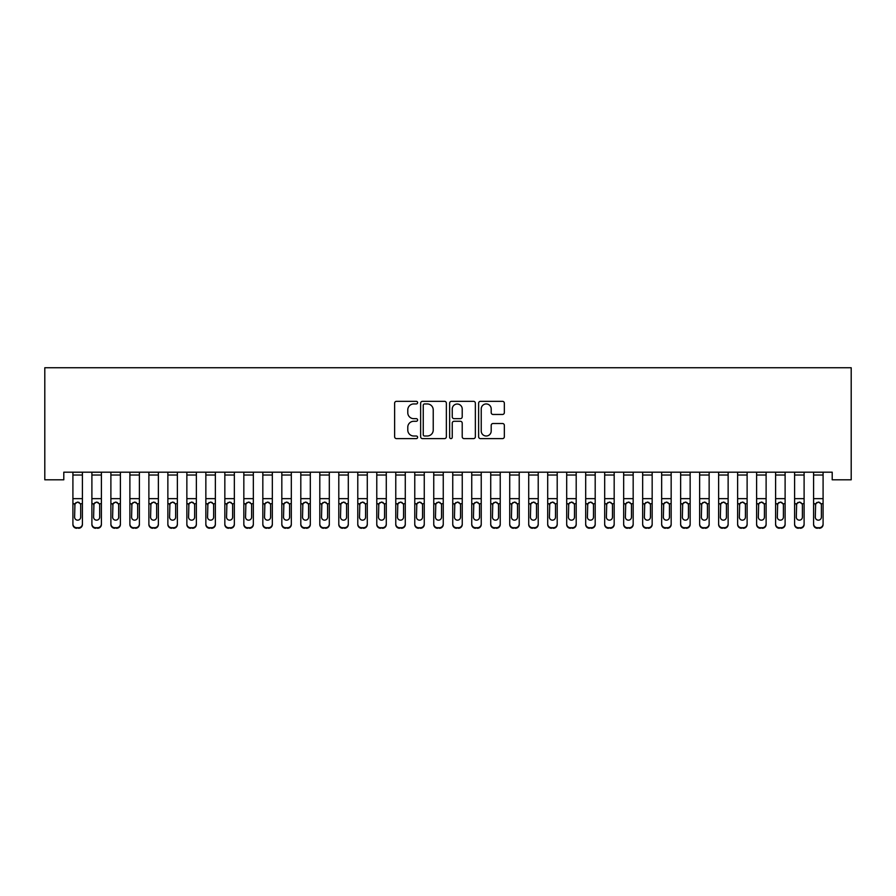 <?xml version="1.0" encoding="UTF-8"?>
<svg xmlns="http://www.w3.org/2000/svg" width="896" height="896" viewBox="0 0 896 896"><rect width="100%" height="100%" fill="white"/><g stroke="black" fill="none" stroke-linecap="round" stroke-linejoin="round"><path stroke-width="1.34" d="M417.614 402.629A1.31 1.31 0 0 0 416.304 401.33L396.502 401.33A1.859 1.859 0 0 0 394.632 403.189L394.632 436.744A1.859 1.859 0 0 0 396.502 438.614L416.304 438.614A1.31 1.31 0 0 0 417.614 437.304A1.31 1.31 0 0 0 416.304 436.005L413.75 436.005A5.97 5.97 0 0 1 407.781 430.035L407.781 427.235A5.97 5.97 0 0 1 413.75 421.277L416.304 421.277A1.31 1.31 0 0 0 417.614 419.966A1.31 1.31 0 0 0 416.304 418.667L413.75 418.667A5.97 5.97 0 0 1 407.781 412.698L407.781 409.898A5.97 5.97 0 0 1 413.75 403.939L416.304 403.939A1.31 1.31 0 0 0 417.614 402.629M502.477 414.467A1.859 1.859 0 0 0 504.347 412.608L504.347 403.189A1.859 1.859 0 0 0 502.477 401.33L480.48 401.33A1.859 1.859 0 0 0 478.621 403.189L478.621 436.744A1.859 1.859 0 0 0 480.48 438.614L502.477 438.614A1.859 1.859 0 0 0 504.347 436.744L504.347 425.376A1.859 1.859 0 0 0 502.477 423.506L493.069 423.506A1.859 1.859 0 0 0 491.198 425.376L491.198 431.01A4.984 4.984 0 0 1 486.214 436.005A4.984 4.984 0 0 1 481.23 431.01L481.23 408.923A4.984 4.984 0 0 1 486.214 403.939A4.984 4.984 0 0 1 491.198 408.923L491.198 412.608A1.859 1.859 0 0 0 493.069 414.467L502.477 414.467M832.205 472.192L63.795 472.192L63.795 479.797L44.8 479.797L44.8 367.741L851.2 367.741L851.2 479.797L832.205 479.797L832.205 472.192M446.365 403.189A1.859 1.859 0 0 0 444.506 401.33L422.509 401.33A1.859 1.859 0 0 0 420.638 403.189L420.638 436.744A1.859 1.859 0 0 0 422.509 438.614L444.506 438.614A1.859 1.859 0 0 0 446.365 436.744L446.365 403.189M451.494 401.33L473.491 401.33A1.859 1.859 0 0 1 475.362 403.189L475.362 436.744A1.859 1.859 0 0 1 473.491 438.614L464.083 438.614A1.859 1.859 0 0 1 462.213 436.744L462.213 423.136A1.859 1.859 0 0 0 460.354 421.277L454.104 421.277A1.859 1.859 0 0 0 452.245 423.136L452.245 437.304A1.31 1.31 0 0 1 450.934 438.614A1.31 1.31 0 0 1 449.635 437.304L449.635 403.189A1.859 1.859 0 0 1 451.494 401.33M424.558 403.939A1.31 1.31 0 0 0 423.248 405.238L423.248 434.694A1.31 1.31 0 0 0 424.558 436.005L427.258 436.005A5.97 5.97 0 0 0 433.227 430.035L433.227 409.898A5.97 5.97 0 0 0 427.258 403.939L424.558 403.939M462.213 409.013A4.984 4.984 0 0 0 457.229 404.029A4.984 4.984 0 0 0 452.245 409.013L452.245 416.797A1.859 1.859 0 0 0 454.104 418.667L460.354 418.667A1.859 1.859 0 0 0 462.213 416.797L462.213 409.013M72.912 504.269L72.912 523.936A3.797 3.774 -0 0 0 76.709 527.71L78.602 527.71A3.797 3.774 -0 0 0 82.41 523.936L82.41 524.485A3.797 3.774 180 0 1 78.602 528.259L78.602 527.71M80.696 517.149L80.696 505.12L80.696 517.149A3.035 3.024 180 0 1 77.661 520.162A3.035 3.024 180 0 0 80.696 517.149M74.614 517.698L74.614 517.149A3.035 3.024 180 0 0 77.661 520.162M76.07 502.51L74.614 504.829M79.24 502.51L77.661 502.062L80.36 503.72L80.696 505.12M82.41 472.192L82.41 523.936M72.912 472.192L72.912 523.936M76.709 527.71L78.602 528.259M76.709 528.259A3.797 3.774 180 0 1 72.912 524.485M72.912 503.72L74.95 503.72L74.614 517.149M74.95 503.72L77.661 502.062M91.896 504.269L91.896 523.936A3.797 3.774 -0 0 0 95.704 527.71L97.597 527.71A3.797 3.774 -0 0 0 101.394 523.936L101.394 524.485A3.797 3.774 180 0 1 97.597 528.259L97.597 527.71M99.691 517.149L99.691 505.12L99.691 517.149A3.035 3.024 180 0 1 96.645 520.162A3.035 3.024 180 0 0 99.691 517.149M93.61 517.698L93.61 517.149A3.035 3.024 180 0 0 96.645 520.162M95.066 502.51L93.61 504.829M98.235 502.51L96.645 502.062L99.355 503.72L99.691 505.12M110.891 504.269L110.891 523.936A3.797 3.774 -0 0 0 114.688 527.71L116.592 527.71A3.797 3.774 -0 0 0 120.389 523.936L120.389 524.485A3.797 3.774 180 0 1 116.592 528.259L116.592 527.71M118.675 517.149L118.675 505.12L118.675 517.149A3.035 3.024 180 0 1 115.64 520.162A3.035 3.024 180 0 0 118.675 517.149M112.605 517.698L112.605 517.149A3.035 3.024 180 0 0 115.64 520.162M114.05 502.51L112.605 504.829M117.23 502.51L115.64 502.062L118.339 503.72L118.675 505.12M101.394 472.192L101.394 524.485M91.896 472.192L91.896 523.936M95.704 527.71L97.597 528.259M95.704 528.259A3.797 3.774 180 0 1 91.896 524.485M91.896 503.72L93.946 503.72L93.61 517.149M93.946 503.72L96.645 502.062M120.389 472.192L120.389 524.485M110.891 472.192L110.891 523.936M114.688 527.71L116.592 528.259M114.688 528.259A3.797 3.774 180 0 1 110.891 524.485M110.891 503.72L112.941 503.72L112.605 517.149M112.941 503.72L115.64 502.062M129.886 504.269L129.886 523.936A3.797 3.774 -0 0 0 133.683 527.71L135.587 527.71A3.797 3.774 -0 0 0 139.384 523.936L139.384 524.485A3.797 3.774 180 0 1 135.587 528.259L135.587 527.71M137.67 517.149L137.67 505.12L137.67 517.149A3.035 3.024 180 0 1 134.635 520.162A3.035 3.024 180 0 0 137.67 517.149M131.589 517.698L131.589 517.149A3.035 3.024 180 0 0 134.635 520.162M133.045 502.51L131.589 504.829M136.214 502.51L134.635 502.062L137.334 503.72L137.67 505.12M148.882 504.269L148.882 523.936A3.797 3.774 -0 0 0 152.678 527.71L154.571 527.71A3.797 3.774 -0 0 0 158.368 523.936L158.368 524.485A3.797 3.774 180 0 1 154.571 528.259L154.571 527.71M156.666 517.149L156.666 505.12L156.666 517.149A3.035 3.024 180 0 1 153.619 520.162A3.035 3.024 180 0 0 156.666 517.149M150.584 517.698L150.584 517.149A3.035 3.024 180 0 0 153.619 520.162M152.04 502.51L150.584 504.829M155.21 502.51L153.619 502.062L156.33 503.72L156.666 505.12M139.384 472.192L139.384 524.485M129.886 472.192L129.886 523.936M133.683 527.71L135.587 528.259M133.683 528.259A3.797 3.774 180 0 1 129.886 524.485M129.886 503.72L131.925 503.72L131.589 517.149M131.925 503.72L134.635 502.062M158.368 472.192L158.368 524.485M148.882 472.192L148.882 523.936M152.678 527.71L154.571 528.259M152.678 528.259A3.797 3.774 180 0 1 148.882 524.485M148.882 503.72L150.92 503.72L150.584 517.149M150.92 503.72L153.619 502.062M167.866 504.269L167.866 523.936A3.797 3.774 -0 0 0 171.662 527.71L173.566 527.71A3.797 3.774 -0 0 0 177.363 523.936L177.363 524.485A3.797 3.774 180 0 1 173.566 528.259L173.566 527.71M175.65 517.149L175.65 505.12L175.65 517.149A3.035 3.024 180 0 1 172.614 520.162A3.035 3.024 180 0 0 175.65 517.149M169.579 517.698L169.579 517.149A3.035 3.024 180 0 0 172.614 520.162M171.035 502.51L169.579 504.829M174.205 502.51L172.614 502.062L175.314 503.72L175.65 505.12M177.363 472.192L177.363 524.485M167.866 472.192L167.866 523.936M171.662 527.71L173.566 528.259M171.662 528.259A3.797 3.774 180 0 1 167.866 524.485M167.866 503.72L169.915 503.72L169.579 517.149M169.915 503.72L172.614 502.062M186.861 504.269L186.861 523.936A3.797 3.774 -0 0 0 190.658 527.71L192.562 527.71A3.797 3.774 -0 0 0 196.358 523.936L196.358 524.485A3.797 3.774 180 0 1 192.562 528.259L192.562 527.71M194.645 517.149L194.645 505.12L194.645 517.149A3.035 3.024 180 0 1 191.61 520.162A3.035 3.024 180 0 0 194.645 517.149M188.574 517.698L188.574 517.149A3.035 3.024 180 0 0 191.61 520.162M190.019 502.51L188.574 504.829M193.189 502.51L191.61 502.062L194.309 503.72L194.645 505.12M196.358 472.192L196.358 524.485M186.861 472.192L186.861 523.936M190.658 527.71L192.562 528.259M190.658 528.259A3.797 3.774 180 0 1 186.861 524.485M186.861 503.72L188.91 503.72L188.574 517.149M188.91 503.72L191.61 502.062M205.856 504.269L205.856 523.936A3.797 3.774 -0 0 0 209.653 527.71L211.546 527.71A3.797 3.774 -0 0 0 215.354 523.936L215.354 524.485A3.797 3.774 180 0 1 211.546 528.259L211.546 527.71M213.64 517.149L213.64 505.12L213.64 517.149A3.035 3.024 180 0 1 210.605 520.162A3.035 3.024 180 0 0 213.64 517.149M207.558 517.698L207.558 517.149A3.035 3.024 180 0 0 210.605 520.162M209.014 502.51L207.558 504.829M212.184 502.51L210.605 502.062L213.304 503.72L213.64 505.12M215.354 472.192L215.354 524.485M205.856 472.192L205.856 523.936M209.653 527.71L211.546 528.259M209.653 528.259A3.797 3.774 180 0 1 205.856 524.485M205.856 503.72L207.894 503.72L207.558 517.149M207.894 503.72L210.605 502.062M224.84 504.269L224.84 523.936A3.797 3.774 -0 0 0 228.648 527.71L230.541 527.71A3.797 3.774 -0 0 0 234.338 523.936L234.338 524.485A3.797 3.774 180 0 1 230.541 528.259L230.541 527.71M232.635 517.149L232.635 505.12L232.635 517.149A3.035 3.024 180 0 1 229.589 520.162A3.035 3.024 180 0 0 232.635 517.149M226.554 517.698L226.554 517.149A3.035 3.024 180 0 0 229.589 520.162M228.01 502.51L226.554 504.829M231.179 502.51L229.589 502.062L232.299 503.72L232.635 505.12M234.338 472.192L234.338 524.485M224.84 472.192L224.84 523.936M228.648 527.71L230.541 528.259M228.648 528.259A3.797 3.774 180 0 1 224.84 524.485M224.84 503.72L226.89 503.72L226.554 517.149M226.89 503.72L229.589 502.062M243.835 504.269L243.835 523.936A3.797 3.774 -0 0 0 247.632 527.71L249.536 527.71A3.797 3.774 -0 0 0 253.333 523.936L253.333 524.485A3.797 3.774 180 0 1 249.536 528.259L249.536 527.71M251.619 517.149L251.619 505.12L251.619 517.149A3.035 3.024 180 0 1 248.584 520.162A3.035 3.024 180 0 0 251.619 517.149M245.549 517.698L245.549 517.149A3.035 3.024 180 0 0 248.584 520.162M246.994 502.51L245.549 504.829M250.174 502.51L248.584 502.062L251.283 503.72L251.619 505.12M253.333 472.192L253.333 524.485M243.835 472.192L243.835 523.936M247.632 527.71L249.536 528.259M247.632 528.259A3.797 3.774 180 0 1 243.835 524.485M243.835 503.72L245.885 503.72L245.549 517.149M245.885 503.72L248.584 502.062M262.83 504.269L262.83 523.936A3.797 3.774 -0 0 0 266.627 527.71L268.531 527.71A3.797 3.774 -0 0 0 272.328 523.936L272.328 524.485A3.797 3.774 180 0 1 268.531 528.259L268.531 527.71M270.614 517.149L270.614 505.12L270.614 517.149A3.035 3.024 180 0 1 267.579 520.162A3.035 3.024 180 0 0 270.614 517.149M264.533 517.698L264.533 517.149A3.035 3.024 180 0 0 267.579 520.162M265.989 502.51L264.533 504.829M269.158 502.51L267.579 502.062L270.278 503.72L270.614 505.12M272.328 472.192L272.328 524.485M262.83 472.192L262.83 523.936M266.627 527.71L268.531 528.259M266.627 528.259A3.797 3.774 180 0 1 262.83 524.485M262.83 503.72L264.869 503.72L264.533 517.149M264.869 503.72L267.579 502.062M281.826 504.269L281.826 523.936A3.797 3.774 -0 0 0 285.622 527.71L287.515 527.71A3.797 3.774 -0 0 0 291.312 523.936L291.312 524.485A3.797 3.774 180 0 1 287.515 528.259L287.515 527.71M289.61 517.149L289.61 505.12L289.61 517.149A3.035 3.024 180 0 1 286.563 520.162A3.035 3.024 180 0 0 289.61 517.149M283.528 517.698L283.528 517.149A3.035 3.024 180 0 0 286.563 520.162M284.984 502.51L283.528 504.829M288.154 502.51L286.563 502.062L289.274 503.72L289.61 505.12M291.312 472.192L291.312 524.485M281.826 472.192L281.826 523.936M285.622 527.71L287.515 528.259M285.622 528.259A3.797 3.774 180 0 1 281.826 524.485M281.826 503.72L283.864 503.72L283.528 517.149M283.864 503.72L286.563 502.062M300.81 504.269L300.81 523.936A3.797 3.774 -0 0 0 304.606 527.71L306.51 527.71A3.797 3.774 -0 0 0 310.307 523.936L310.307 524.485A3.797 3.774 180 0 1 306.51 528.259L306.51 527.71M308.594 517.149L308.594 505.12L308.594 517.149A3.035 3.024 180 0 1 305.558 520.162A3.035 3.024 180 0 0 308.594 517.149M302.523 517.698L302.523 517.149A3.035 3.024 180 0 0 305.558 520.162M303.979 502.51L302.523 504.829M307.149 502.51L305.558 502.062L308.258 503.72L308.594 505.12M310.307 472.192L310.307 524.485M300.81 472.192L300.81 523.936M304.606 527.71L306.51 528.259M304.606 528.259A3.797 3.774 180 0 1 300.81 524.485M300.81 503.72L302.859 503.72L302.523 517.149M302.859 503.72L305.558 502.062M319.805 504.269L319.805 523.936A3.797 3.774 -0 0 0 323.602 527.71L325.506 527.71A3.797 3.774 -0 0 0 329.302 523.936L329.302 524.485A3.797 3.774 180 0 1 325.506 528.259L325.506 527.71M327.589 517.149L327.589 505.12L327.589 517.149A3.035 3.024 180 0 1 324.554 520.162A3.035 3.024 180 0 0 327.589 517.149M321.518 517.698L321.518 517.149A3.035 3.024 180 0 0 324.554 520.162M322.963 502.51L321.518 504.829M326.133 502.51L324.554 502.062L327.253 503.72L327.589 505.12M329.302 472.192L329.302 524.485M319.805 472.192L319.805 523.936M323.602 527.71L325.506 528.259M323.602 528.259A3.797 3.774 180 0 1 319.805 524.485M319.805 503.72L321.854 503.72L321.518 517.149M321.854 503.72L324.554 502.062M338.8 504.269L338.8 523.936A3.797 3.774 -0 0 0 342.597 527.71L344.49 527.71A3.797 3.774 -0 0 0 348.298 523.936L348.298 524.485A3.797 3.774 180 0 1 344.49 528.259L344.49 527.71M346.584 517.149L346.584 505.12L346.584 517.149A3.035 3.024 180 0 1 343.549 520.162A3.035 3.024 180 0 0 346.584 517.149M340.502 517.698L340.502 517.149A3.035 3.024 180 0 0 343.549 520.162M341.958 502.51L340.502 504.829M345.128 502.51L343.549 502.062L346.248 503.72L346.584 505.12M348.298 472.192L348.298 524.485M338.8 472.192L338.8 523.936M342.597 527.71L344.49 528.259M342.597 528.259A3.797 3.774 180 0 1 338.8 524.485M338.8 503.72L340.838 503.72L340.502 517.149M340.838 503.72L343.549 502.062M357.784 504.269L357.784 523.936A3.797 3.774 -0 0 0 361.592 527.71L363.485 527.71A3.797 3.774 -0 0 0 367.282 523.936L367.282 524.485A3.797 3.774 180 0 1 363.485 528.259L363.485 527.71M365.579 517.149L365.579 505.12L365.579 517.149A3.035 3.024 180 0 1 362.533 520.162A3.035 3.024 180 0 0 365.579 517.149M359.498 517.698L359.498 517.149A3.035 3.024 180 0 0 362.533 520.162M360.954 502.51L359.498 504.829M364.123 502.51L362.533 502.062L365.243 503.72L365.579 505.12M367.282 472.192L367.282 524.485M357.784 472.192L357.784 523.936M361.592 527.71L363.485 528.259M361.592 528.259A3.797 3.774 180 0 1 357.784 524.485M357.784 503.72L359.834 503.72L359.498 517.149M359.834 503.72L362.533 502.062M376.779 504.269L376.779 523.936A3.797 3.774 -0 0 0 380.576 527.71L382.48 527.71A3.797 3.774 -0 0 0 386.277 523.936L386.277 524.485A3.797 3.774 180 0 1 382.48 528.259L382.48 527.71M384.563 517.149L384.563 505.12L384.563 517.149A3.035 3.024 180 0 1 381.528 520.162A3.035 3.024 180 0 0 384.563 517.149M378.493 517.698L378.493 517.149A3.035 3.024 180 0 0 381.528 520.162M379.938 502.51L378.493 504.829M383.118 502.51L381.528 502.062L384.227 503.72L384.563 505.12M386.277 472.192L386.277 524.485M376.779 472.192L376.779 523.936M380.576 527.71L382.48 528.259M380.576 528.259A3.797 3.774 180 0 1 376.779 524.485M376.779 503.72L378.829 503.72L378.493 517.149M378.829 503.72L381.528 502.062M395.774 504.269L395.774 523.936A3.797 3.774 -0 0 0 399.571 527.71L401.475 527.71A3.797 3.774 -0 0 0 405.272 523.936L405.272 524.485A3.797 3.774 180 0 1 401.475 528.259L401.475 527.71M403.558 517.149L403.558 505.12L403.558 517.149A3.035 3.024 180 0 1 400.523 520.162A3.035 3.024 180 0 0 403.558 517.149M397.477 517.698L397.477 517.149A3.035 3.024 180 0 0 400.523 520.162M398.933 502.51L397.477 504.829M402.102 502.51L400.523 502.062L403.222 503.72L403.558 505.12M405.272 472.192L405.272 524.485M395.774 472.192L395.774 523.936M399.571 527.71L401.475 528.259M399.571 528.259A3.797 3.774 180 0 1 395.774 524.485M395.774 503.72L397.813 503.72L397.477 517.149M397.813 503.72L400.523 502.062M414.77 504.269L414.77 523.936A3.797 3.774 -0 0 0 418.566 527.71L420.459 527.71A3.797 3.774 -0 0 0 424.256 523.936L424.256 524.485A3.797 3.774 180 0 1 420.459 528.259L420.459 527.71M422.554 517.149L422.554 505.12L422.554 517.149A3.035 3.024 180 0 1 419.507 520.162A3.035 3.024 180 0 0 422.554 517.149M416.472 517.698L416.472 517.149A3.035 3.024 180 0 0 419.507 520.162M417.928 502.51L416.472 504.829M421.098 502.51L419.507 502.062L422.218 503.72L422.554 505.12M424.256 472.192L424.256 524.485M414.77 472.192L414.77 523.936M418.566 527.71L420.459 528.259M418.566 528.259A3.797 3.774 180 0 1 414.77 524.485M414.77 503.72L416.808 503.72L416.472 517.149M416.808 503.72L419.507 502.062M433.754 504.269L433.754 523.936A3.797 3.774 -0 0 0 437.55 527.71L439.454 527.71A3.797 3.774 -0 0 0 443.251 523.936L443.251 524.485A3.797 3.774 180 0 1 439.454 528.259L439.454 527.71M441.538 517.149L441.538 505.12L441.538 517.149A3.035 3.024 180 0 1 438.502 520.162A3.035 3.024 180 0 0 441.538 517.149M435.467 517.698L435.467 517.149A3.035 3.024 180 0 0 438.502 520.162M436.923 502.51L435.467 504.829M440.093 502.51L438.502 502.062L441.202 503.72L441.538 505.12M443.251 472.192L443.251 524.485M433.754 472.192L433.754 523.936M437.55 527.71L439.454 528.259M437.55 528.259A3.797 3.774 180 0 1 433.754 524.485M433.754 503.72L435.803 503.72L435.467 517.149M435.803 503.72L438.502 502.062M452.749 504.269L452.749 523.936A3.797 3.774 -0 0 0 456.546 527.71L458.45 527.71A3.797 3.774 -0 0 0 462.246 523.936L462.246 524.485A3.797 3.774 180 0 1 458.45 528.259L458.45 527.71M460.533 517.149L460.533 505.12L460.533 517.149A3.035 3.024 180 0 1 457.498 520.162A3.035 3.024 180 0 0 460.533 517.149M454.462 517.698L454.462 517.149A3.035 3.024 180 0 0 457.498 520.162M455.907 502.51L454.462 504.829M459.077 502.51L457.498 502.062L460.197 503.72L460.533 505.12M462.246 472.192L462.246 524.485M452.749 472.192L452.749 523.936M456.546 527.71L458.45 528.259M456.546 528.259A3.797 3.774 180 0 1 452.749 524.485M452.749 503.72L454.798 503.72L454.462 517.149M454.798 503.72L457.498 502.062M471.744 504.269L471.744 523.936A3.797 3.774 -0 0 0 475.541 527.71L477.434 527.71A3.797 3.774 -0 0 0 481.23 523.936L481.23 524.485A3.797 3.774 180 0 1 477.434 528.259L477.434 527.71M479.528 517.149L479.528 505.12L479.528 517.149A3.035 3.024 180 0 1 476.493 520.162A3.035 3.024 180 0 0 479.528 517.149M473.446 517.698L473.446 517.149A3.035 3.024 180 0 0 476.493 520.162M474.902 502.51L473.446 504.829M478.072 502.51L476.493 502.062L479.192 503.72L479.528 505.12M481.23 472.192L481.23 524.485M471.744 472.192L471.744 523.936M475.541 527.71L477.434 528.259M475.541 528.259A3.797 3.774 180 0 1 471.744 524.485M471.744 503.72L473.782 503.72L473.446 517.149M473.782 503.72L476.493 502.062M490.728 504.269L490.728 523.936A3.797 3.774 -0 0 0 494.525 527.71L496.429 527.71A3.797 3.774 -0 0 0 500.226 523.936L500.226 524.485A3.797 3.774 180 0 1 496.429 528.259L496.429 527.71M498.523 517.149L498.523 505.12L498.523 517.149A3.035 3.024 180 0 1 495.477 520.162A3.035 3.024 180 0 0 498.523 517.149M492.442 517.698L492.442 517.149A3.035 3.024 180 0 0 495.477 520.162M493.898 502.51L492.442 504.829M497.067 502.51L495.477 502.062L498.187 503.72L498.523 505.12M500.226 472.192L500.226 524.485M490.728 472.192L490.728 523.936M494.525 527.71L496.429 528.259M494.525 528.259A3.797 3.774 180 0 1 490.728 524.485M490.728 503.72L492.778 503.72L492.442 517.149M492.778 503.72L495.477 502.062M509.723 504.269L509.723 523.936A3.797 3.774 -0 0 0 513.52 527.71L515.424 527.71A3.797 3.774 -0 0 0 519.221 523.936L519.221 524.485A3.797 3.774 180 0 1 515.424 528.259L515.424 527.71M517.507 517.149L517.507 505.12L517.507 517.149A3.035 3.024 180 0 1 514.472 520.162A3.035 3.024 180 0 0 517.507 517.149M511.437 517.698L511.437 517.149A3.035 3.024 180 0 0 514.472 520.162M512.882 502.51L511.437 504.829M516.062 502.51L514.472 502.062L517.171 503.72L517.507 505.12M519.221 472.192L519.221 524.485M509.723 472.192L509.723 523.936M513.52 527.71L515.424 528.259M513.52 528.259A3.797 3.774 180 0 1 509.723 524.485M509.723 503.72L511.773 503.72L511.437 517.149M511.773 503.72L514.472 502.062M528.718 504.269L528.718 523.936A3.797 3.774 -0 0 0 532.515 527.71L534.408 527.71A3.797 3.774 -0 0 0 538.216 523.936L538.216 524.485A3.797 3.774 180 0 1 534.408 528.259L534.408 527.71M536.502 517.149L536.502 505.12L536.502 517.149A3.035 3.024 180 0 1 533.467 520.162A3.035 3.024 180 0 0 536.502 517.149M530.421 517.698L530.421 517.149A3.035 3.024 180 0 0 533.467 520.162M531.877 502.51L530.421 504.829M535.046 502.51L533.467 502.062L536.166 503.72L536.502 505.12M538.216 472.192L538.216 524.485M528.718 472.192L528.718 523.936M532.515 527.71L534.408 528.259M532.515 528.259A3.797 3.774 180 0 1 528.718 524.485M528.718 503.72L530.757 503.72L530.421 517.149M530.757 503.72L533.467 502.062M547.702 504.269L547.702 523.936A3.797 3.774 -0 0 0 551.51 527.71L553.403 527.71A3.797 3.774 -0 0 0 557.2 523.936L557.2 524.485A3.797 3.774 180 0 1 553.403 528.259L553.403 527.71M555.498 517.149L555.498 505.12L555.498 517.149A3.035 3.024 180 0 1 552.451 520.162A3.035 3.024 180 0 0 555.498 517.149M549.416 517.698L549.416 517.149A3.035 3.024 180 0 0 552.451 520.162M550.872 502.51L549.416 504.829M554.042 502.51L552.451 502.062L555.162 503.72L555.498 505.12M557.2 472.192L557.2 524.485M547.702 472.192L547.702 523.936M551.51 527.71L553.403 528.259M551.51 528.259A3.797 3.774 180 0 1 547.702 524.485M547.702 503.72L549.752 503.72L549.416 517.149M549.752 503.72L552.451 502.062M566.698 504.269L566.698 523.936A3.797 3.774 -0 0 0 570.494 527.71L572.398 527.71A3.797 3.774 -0 0 0 576.195 523.936L576.195 524.485A3.797 3.774 180 0 1 572.398 528.259L572.398 527.71M574.482 517.149L574.482 505.12L574.482 517.149A3.035 3.024 180 0 1 571.446 520.162A3.035 3.024 180 0 0 574.482 517.149M568.411 517.698L568.411 517.149A3.035 3.024 180 0 0 571.446 520.162M569.867 502.51L568.411 504.829M573.037 502.51L571.446 502.062L574.146 503.72L574.482 505.12M576.195 472.192L576.195 524.485M566.698 472.192L566.698 523.936M570.494 527.71L572.398 528.259M570.494 528.259A3.797 3.774 180 0 1 566.698 524.485M566.698 503.72L568.747 503.72L568.411 517.149M568.747 503.72L571.446 502.062M585.693 504.269L585.693 523.936A3.797 3.774 -0 0 0 589.49 527.71L591.394 527.71A3.797 3.774 -0 0 0 595.19 523.936L595.19 524.485A3.797 3.774 180 0 1 591.394 528.259L591.394 527.71M593.477 517.149L593.477 505.12L593.477 517.149A3.035 3.024 180 0 1 590.442 520.162A3.035 3.024 180 0 0 593.477 517.149M587.406 517.698L587.406 517.149A3.035 3.024 180 0 0 590.442 520.162M588.851 502.51L587.406 504.829M592.021 502.51L590.442 502.062L593.141 503.72L593.477 505.12M595.19 472.192L595.19 524.485M585.693 472.192L585.693 523.936M589.49 527.71L591.394 528.259M589.49 528.259A3.797 3.774 180 0 1 585.693 524.485M585.693 503.72L587.742 503.72L587.406 517.149M587.742 503.72L590.442 502.062M604.688 504.269L604.688 523.936A3.797 3.774 -0 0 0 608.485 527.71L610.378 527.71A3.797 3.774 -0 0 0 614.174 523.936L614.174 524.485A3.797 3.774 180 0 1 610.378 528.259L610.378 527.71M612.472 517.149L612.472 505.12L612.472 517.149A3.035 3.024 180 0 1 609.437 520.162A3.035 3.024 180 0 0 612.472 517.149M606.39 517.698L606.39 517.149A3.035 3.024 180 0 0 609.437 520.162M607.846 502.51L606.39 504.829M611.016 502.51L609.437 502.062L612.136 503.72L612.472 505.12M614.174 472.192L614.174 524.485M604.688 472.192L604.688 523.936M608.485 527.71L610.378 528.259M608.485 528.259A3.797 3.774 180 0 1 604.688 524.485M604.688 503.72L606.726 503.72L606.39 517.149M606.726 503.72L609.437 502.062M623.672 504.269L623.672 523.936A3.797 3.774 -0 0 0 627.469 527.71L629.373 527.71A3.797 3.774 -0 0 0 633.17 523.936L633.17 524.485A3.797 3.774 180 0 1 629.373 528.259L629.373 527.71M631.467 517.149L631.467 505.12L631.467 517.149A3.035 3.024 180 0 1 628.421 520.162A3.035 3.024 180 0 0 631.467 517.149M625.386 517.698L625.386 517.149A3.035 3.024 180 0 0 628.421 520.162M626.842 502.51L625.386 504.829M630.011 502.51L628.421 502.062L631.131 503.72L631.467 505.12M633.17 472.192L633.17 524.485M623.672 472.192L623.672 523.936M627.469 527.71L629.373 528.259M627.469 528.259A3.797 3.774 180 0 1 623.672 524.485M623.672 503.72L625.722 503.72L625.386 517.149M625.722 503.72L628.421 502.062M642.667 504.269L642.667 523.936A3.797 3.774 -0 0 0 646.464 527.71L648.368 527.71A3.797 3.774 -0 0 0 652.165 523.936L652.165 524.485A3.797 3.774 180 0 1 648.368 528.259L648.368 527.71M650.451 517.149L650.451 505.12L650.451 517.149A3.035 3.024 180 0 1 647.416 520.162A3.035 3.024 180 0 0 650.451 517.149M644.381 517.698L644.381 517.149A3.035 3.024 180 0 0 647.416 520.162M645.826 502.51L644.381 504.829M649.006 502.51L647.416 502.062L650.115 503.72L650.451 505.12M652.165 472.192L652.165 524.485M642.667 472.192L642.667 523.936M646.464 527.71L648.368 528.259M646.464 528.259A3.797 3.774 180 0 1 642.667 524.485M642.667 503.72L644.717 503.72L644.381 517.149M644.717 503.72L647.416 502.062M661.662 504.269L661.662 523.936A3.797 3.774 -0 0 0 665.459 527.71L667.352 527.71A3.797 3.774 -0 0 0 671.16 523.936L671.16 524.485A3.797 3.774 180 0 1 667.352 528.259L667.352 527.71M669.446 517.149L669.446 505.12L669.446 517.149A3.035 3.024 180 0 1 666.411 520.162A3.035 3.024 180 0 0 669.446 517.149M663.365 517.698L663.365 517.149A3.035 3.024 180 0 0 666.411 520.162M664.821 502.51L663.365 504.829M667.99 502.51L666.411 502.062L669.11 503.72L669.446 505.12M671.16 472.192L671.16 524.485M661.662 472.192L661.662 523.936M665.459 527.71L667.352 528.259M665.459 528.259A3.797 3.774 180 0 1 661.662 524.485M661.662 503.72L663.701 503.72L663.365 517.149M663.701 503.72L666.411 502.062M680.646 504.269L680.646 523.936A3.797 3.774 -0 0 0 684.454 527.71L686.347 527.71A3.797 3.774 -0 0 0 690.144 523.936L690.144 524.485A3.797 3.774 180 0 1 686.347 528.259L686.347 527.71M688.442 517.149L688.442 505.12L688.442 517.149A3.035 3.024 180 0 1 685.395 520.162A3.035 3.024 180 0 0 688.442 517.149M682.36 517.698L682.36 517.149A3.035 3.024 180 0 0 685.395 520.162M683.816 502.51L682.36 504.829M686.986 502.51L685.395 502.062L688.106 503.72L688.442 505.12M690.144 472.192L690.144 524.485M680.646 472.192L680.646 523.936M684.454 527.71L686.347 528.259M684.454 528.259A3.797 3.774 180 0 1 680.646 524.485M680.646 503.72L682.696 503.72L682.36 517.149M682.696 503.72L685.395 502.062M699.642 504.269L699.642 523.936A3.797 3.774 -0 0 0 703.438 527.71L705.342 527.71A3.797 3.774 -0 0 0 709.139 523.936L709.139 524.485A3.797 3.774 180 0 1 705.342 528.259L705.342 527.71M707.426 517.149L707.426 505.12L707.426 517.149A3.035 3.024 180 0 1 704.39 520.162A3.035 3.024 180 0 0 707.426 517.149M701.355 517.698L701.355 517.149A3.035 3.024 180 0 0 704.39 520.162M702.811 502.51L701.355 504.829M705.981 502.51L704.39 502.062L707.09 503.72L707.426 505.12M709.139 472.192L709.139 524.485M699.642 472.192L699.642 523.936M703.438 527.71L705.342 528.259M703.438 528.259A3.797 3.774 180 0 1 699.642 524.485M699.642 503.72L701.691 503.72L701.355 517.149M701.691 503.72L704.39 502.062M718.637 504.269L718.637 523.936A3.797 3.774 -0 0 0 722.434 527.71L724.338 527.71A3.797 3.774 -0 0 0 728.134 523.936L728.134 524.485A3.797 3.774 180 0 1 724.338 528.259L724.338 527.71M726.421 517.149L726.421 505.12L726.421 517.149A3.035 3.024 180 0 1 723.386 520.162A3.035 3.024 180 0 0 726.421 517.149M720.35 517.698L720.35 517.149A3.035 3.024 180 0 0 723.386 520.162M721.795 502.51L720.35 504.829M724.965 502.51L723.386 502.062L726.085 503.72L726.421 505.12M728.134 472.192L728.134 524.485M718.637 472.192L718.637 523.936M722.434 527.71L724.338 528.259M722.434 528.259A3.797 3.774 180 0 1 718.637 524.485M718.637 503.72L720.686 503.72L720.35 517.149M720.686 503.72L723.386 502.062M737.632 504.269L737.632 523.936A3.797 3.774 -0 0 0 741.429 527.71L743.322 527.71A3.797 3.774 -0 0 0 747.118 523.936L747.118 524.485A3.797 3.774 180 0 1 743.322 528.259L743.322 527.71M745.416 517.149L745.416 505.12L745.416 517.149A3.035 3.024 180 0 1 742.381 520.162A3.035 3.024 180 0 0 745.416 517.149M739.334 517.698L739.334 517.149A3.035 3.024 180 0 0 742.381 520.162M740.79 502.51L739.334 504.829M743.96 502.51L742.381 502.062L745.08 503.72L745.416 505.12M747.118 472.192L747.118 524.485M737.632 472.192L737.632 523.936M741.429 527.71L743.322 528.259M741.429 528.259A3.797 3.774 180 0 1 737.632 524.485M737.632 503.72L739.67 503.72L739.334 517.149M739.67 503.72L742.381 502.062M756.616 504.269L756.616 523.936A3.797 3.774 -0 0 0 760.413 527.71L762.317 527.71A3.797 3.774 -0 0 0 766.114 523.936L766.114 524.485A3.797 3.774 180 0 1 762.317 528.259L762.317 527.71M764.411 517.149L764.411 505.12L764.411 517.149A3.035 3.024 180 0 1 761.365 520.162A3.035 3.024 180 0 0 764.411 517.149M758.33 517.698L758.33 517.149A3.035 3.024 180 0 0 761.365 520.162M759.786 502.51L758.33 504.829M762.955 502.51L761.365 502.062L764.075 503.72L764.411 505.12M766.114 472.192L766.114 524.485M756.616 472.192L756.616 523.936M760.413 527.71L762.317 528.259M760.413 528.259A3.797 3.774 180 0 1 756.616 524.485M756.616 503.72L758.666 503.72L758.33 517.149M758.666 503.72L761.365 502.062M775.611 504.269L775.611 523.936A3.797 3.774 -0 0 0 779.408 527.71L781.312 527.71A3.797 3.774 -0 0 0 785.109 523.936L785.109 524.485A3.797 3.774 180 0 1 781.312 528.259L781.312 527.71M783.395 517.149L783.395 505.12L783.395 517.149A3.035 3.024 180 0 1 780.36 520.162A3.035 3.024 180 0 0 783.395 517.149M777.325 517.698L777.325 517.149A3.035 3.024 180 0 0 780.36 520.162M778.77 502.51L777.325 504.829M781.95 502.51L780.36 502.062L783.059 503.72L783.395 505.12M785.109 472.192L785.109 524.485M775.611 472.192L775.611 523.936M779.408 527.71L781.312 528.259M779.408 528.259A3.797 3.774 180 0 1 775.611 524.485M775.611 503.72L777.661 503.72L777.325 517.149M777.661 503.72L780.36 502.062M794.606 504.269L794.606 523.936A3.797 3.774 -0 0 0 798.403 527.71L800.296 527.71A3.797 3.774 -0 0 0 804.104 523.936L804.104 524.485A3.797 3.774 180 0 1 800.296 528.259L800.296 527.71M802.39 517.149L802.39 505.12L802.39 517.149A3.035 3.024 180 0 1 799.355 520.162A3.035 3.024 180 0 0 802.39 517.149M796.309 517.698L796.309 517.149A3.035 3.024 180 0 0 799.355 520.162M797.765 502.51L796.309 504.829M800.934 502.51L799.355 502.062L802.054 503.72L802.39 505.12M804.104 472.192L804.104 524.485M794.606 472.192L794.606 523.936M798.403 527.71L800.296 528.259M798.403 528.259A3.797 3.774 180 0 1 794.606 524.485M794.606 503.72L796.645 503.72L796.309 517.149M796.645 503.72L799.355 502.062M813.59 504.269L813.59 523.936A3.797 3.774 -0 0 0 817.398 527.71L819.291 527.71A3.797 3.774 -0 0 0 823.088 523.936L823.088 524.485A3.797 3.774 180 0 1 819.291 528.259L819.291 527.71M821.386 517.149L821.386 505.12L821.386 517.149A3.035 3.024 180 0 1 818.339 520.162A3.035 3.024 180 0 0 821.386 517.149M815.304 517.698L815.304 517.149A3.035 3.024 180 0 0 818.339 520.162M816.76 502.51L815.304 504.829M819.93 502.51L818.339 502.062L821.05 503.72L821.386 505.12M823.088 472.192L823.088 524.485M813.59 472.192L813.59 523.936M817.398 527.71L819.291 528.259M817.398 528.259A3.797 3.774 180 0 1 813.59 524.485M813.59 503.72L815.64 503.72L815.304 517.149M815.64 503.72L818.339 502.062M72.912 472.237L82.41 472.237M80.36 503.72L82.41 503.72M72.912 498.658L82.41 498.658M72.912 475.014L82.41 475.014M91.896 472.237L101.394 472.237M99.355 503.72L101.394 503.72M91.896 498.658L101.394 498.658M91.896 475.014L101.394 475.014M110.891 472.237L120.389 472.237M118.339 503.72L120.389 503.72M110.891 498.658L120.389 498.658M110.891 475.014L120.389 475.014M129.886 472.237L139.384 472.237M137.334 503.72L139.384 503.72M129.886 498.658L139.384 498.658M129.886 475.014L139.384 475.014M148.882 472.237L158.368 472.237M156.33 503.72L158.368 503.72M148.882 498.658L158.368 498.658M148.882 475.014L158.368 475.014M167.866 472.237L177.363 472.237M175.314 503.72L177.363 503.72M167.866 498.658L177.363 498.658M167.866 475.014L177.363 475.014M186.861 472.237L196.358 472.237M194.309 503.72L196.358 503.72M186.861 498.658L196.358 498.658M186.861 475.014L196.358 475.014M205.856 472.237L215.354 472.237M213.304 503.72L215.354 503.72M205.856 498.658L215.354 498.658M205.856 475.014L215.354 475.014M224.84 472.237L234.338 472.237M232.299 503.72L234.338 503.72M224.84 498.658L234.338 498.658M224.84 475.014L234.338 475.014M243.835 472.237L253.333 472.237M251.283 503.72L253.333 503.72M243.835 498.658L253.333 498.658M243.835 475.014L253.333 475.014M262.83 472.237L272.328 472.237M270.278 503.72L272.328 503.72M262.83 498.658L272.328 498.658M262.83 475.014L272.328 475.014M281.826 472.237L291.312 472.237M289.274 503.72L291.312 503.72M281.826 498.658L291.312 498.658M281.826 475.014L291.312 475.014M300.81 472.237L310.307 472.237M308.258 503.72L310.307 503.72M300.81 498.658L310.307 498.658M300.81 475.014L310.307 475.014M319.805 472.237L329.302 472.237M327.253 503.72L329.302 503.72M319.805 498.658L329.302 498.658M319.805 475.014L329.302 475.014M338.8 472.237L348.298 472.237M346.248 503.72L348.298 503.72M338.8 498.658L348.298 498.658M338.8 475.014L348.298 475.014M357.784 472.237L367.282 472.237M365.243 503.72L367.282 503.72M357.784 498.658L367.282 498.658M357.784 475.014L367.282 475.014M376.779 472.237L386.277 472.237M384.227 503.72L386.277 503.72M376.779 498.658L386.277 498.658M376.779 475.014L386.277 475.014M395.774 472.237L405.272 472.237M403.222 503.72L405.272 503.72M395.774 498.658L405.272 498.658M395.774 475.014L405.272 475.014M414.77 472.237L424.256 472.237M422.218 503.72L424.256 503.72M414.77 498.658L424.256 498.658M414.77 475.014L424.256 475.014M433.754 472.237L443.251 472.237M441.202 503.72L443.251 503.72M433.754 498.658L443.251 498.658M433.754 475.014L443.251 475.014M452.749 472.237L462.246 472.237M460.197 503.72L462.246 503.72M452.749 498.658L462.246 498.658M452.749 475.014L462.246 475.014M471.744 472.237L481.23 472.237M479.192 503.72L481.23 503.72M471.744 498.658L481.23 498.658M471.744 475.014L481.23 475.014M490.728 472.237L500.226 472.237M498.187 503.72L500.226 503.72M490.728 498.658L500.226 498.658M490.728 475.014L500.226 475.014M509.723 472.237L519.221 472.237M517.171 503.72L519.221 503.72M509.723 498.658L519.221 498.658M509.723 475.014L519.221 475.014M528.718 472.237L538.216 472.237M536.166 503.72L538.216 503.72M528.718 498.658L538.216 498.658M528.718 475.014L538.216 475.014M547.702 472.237L557.2 472.237M555.162 503.72L557.2 503.72M547.702 498.658L557.2 498.658M547.702 475.014L557.2 475.014M566.698 472.237L576.195 472.237M574.146 503.72L576.195 503.72M566.698 498.658L576.195 498.658M566.698 475.014L576.195 475.014M585.693 472.237L595.19 472.237M593.141 503.72L595.19 503.72M585.693 498.658L595.19 498.658M585.693 475.014L595.19 475.014M604.688 472.237L614.174 472.237M612.136 503.72L614.174 503.72M604.688 498.658L614.174 498.658M604.688 475.014L614.174 475.014M623.672 472.237L633.17 472.237M631.131 503.72L633.17 503.72M623.672 498.658L633.17 498.658M623.672 475.014L633.17 475.014M642.667 472.237L652.165 472.237M650.115 503.72L652.165 503.72M642.667 498.658L652.165 498.658M642.667 475.014L652.165 475.014M661.662 472.237L671.16 472.237M669.11 503.72L671.16 503.72M661.662 498.658L671.16 498.658M661.662 475.014L671.16 475.014M680.646 472.237L690.144 472.237M688.106 503.72L690.144 503.72M680.646 498.658L690.144 498.658M680.646 475.014L690.144 475.014M699.642 472.237L709.139 472.237M707.09 503.72L709.139 503.72M699.642 498.658L709.139 498.658M699.642 475.014L709.139 475.014M718.637 472.237L728.134 472.237M726.085 503.72L728.134 503.72M718.637 498.658L728.134 498.658M718.637 475.014L728.134 475.014M737.632 472.237L747.118 472.237M745.08 503.72L747.118 503.72M737.632 498.658L747.118 498.658M737.632 475.014L747.118 475.014M756.616 472.237L766.114 472.237M764.075 503.72L766.114 503.72M756.616 498.658L766.114 498.658M756.616 475.014L766.114 475.014M775.611 472.237L785.109 472.237M783.059 503.72L785.109 503.72M775.611 498.658L785.109 498.658M775.611 475.014L785.109 475.014M794.606 472.237L804.104 472.237M802.054 503.72L804.104 503.72M794.606 498.658L804.104 498.658M794.606 475.014L804.104 475.014M813.59 472.237L823.088 472.237M821.05 503.72L823.088 503.72M813.59 498.658L823.088 498.658M813.59 475.014L823.088 475.014"/></g></svg>
